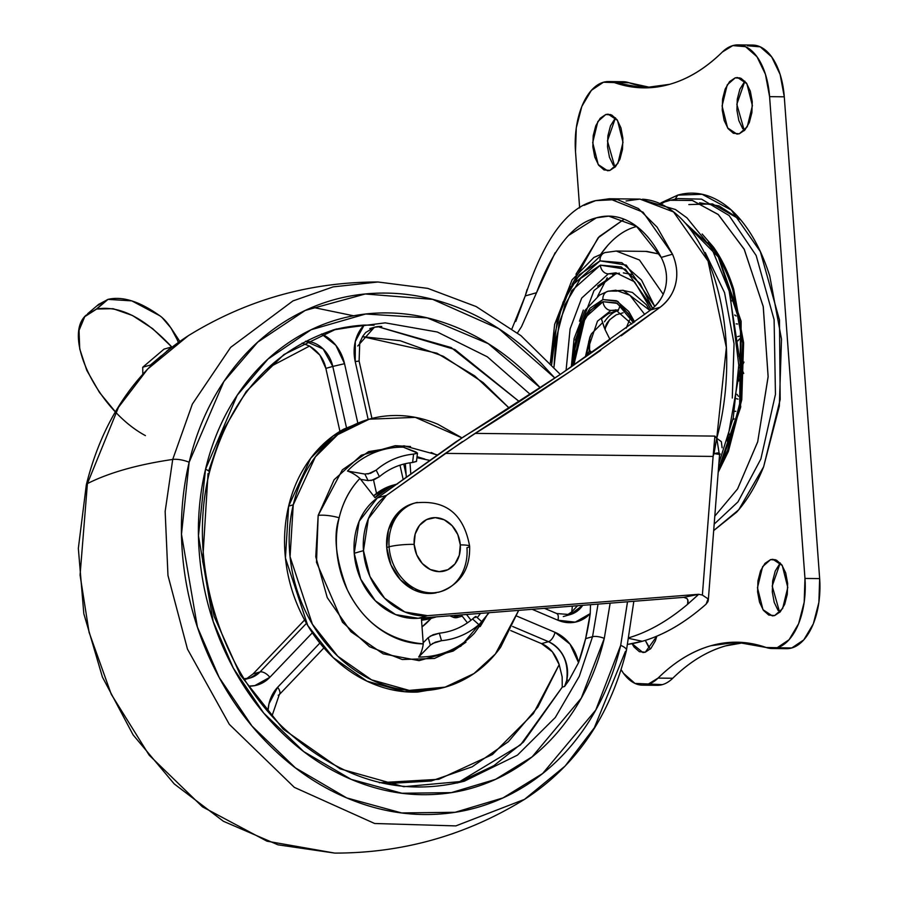 <?xml version="1.0" encoding="UTF-8"?>
<svg xmlns="http://www.w3.org/2000/svg" width="898" height="898" viewBox="0 0 898 898"><rect width="100%" height="100%" fill="white"/><g stroke="black" fill="none" stroke-linecap="round" stroke-linejoin="round"><path stroke-width="1.35" d="M414.281 503.239A46.124 38.468 74.2 0 0 386.724 547.488L389.081 546.815A46.124 38.468 -105.8 0 1 417.357 502.397A46.124 38.468 74.2 0 0 389.081 546.815A17.41 2.301 -4.2 0 1 414.169 544.379A27.322 22.787 -105.8 0 1 435.261 517.641A27.322 22.787 -105.8 0 1 460.304 544.906A17.41 2.301 -4.2 0 1 469.632 546.231A17.41 2.301 -4.2 0 1 466.971 547.701A46.124 38.468 -105.8 0 1 438.695 592.108A46.124 38.468 -105.8 0 1 389.081 546.815A46.124 38.468 74.2 0 0 438.695 592.108M469.632 546.231A17.41 2.301 175.8 0 0 460.304 544.906L457.789 534.557L452.143 525.734L444.229 519.796L435.261 517.641L426.584 519.594L419.523 525.364L415.168 534.063L414.169 544.379L416.683 554.74L422.329 563.562L430.243 569.5L439.223 571.656L447.9 569.702L454.949 563.933L459.305 555.222L460.304 544.906A27.322 22.787 -105.8 0 1 439.223 571.656A27.322 22.787 -105.8 0 1 414.169 544.379A17.41 2.301 175.8 0 0 389.081 546.815L386.724 547.488A46.124 38.468 74.2 0 0 436.327 592.781M438.875 592.119L429.008 593.522L413.855 589.885L400.497 579.85L390.967 564.965L386.724 547.488L388.407 530.067L395.76 515.373L407.67 505.63L413.798 503.351M600.044 260.858L626.243 265.101L654.754 306.454L641.475 279.985L621.843 262.699L600.044 260.858A8.699 7.263 -105.8 0 1 604.915 252.596A8.699 7.263 74.2 0 0 600.044 260.858L579.401 274.721L563.057 302.199L553.494 339.096L551.653 364.543L557.389 319.497L570.657 286.743L600.044 260.858M663.207 294.275L639.466 260.016L616.264 251.047L639.466 260.016L663.207 294.275M616.017 272.801L608.339 273.845L615.691 273.924L608.339 273.845L581.702 298.069L570.095 328.893L566.077 370.481L570.095 328.893L581.702 298.069L608.339 273.845A8.699 7.263 -105.8 0 1 600.358 265.157L621.248 266.931L640.061 283.487L652.633 308.396L625.367 269.164L600.358 265.157A8.699 7.263 74.2 0 0 608.339 273.845L616.017 272.801L634.56 281.815L651.14 309.608M602.884 299.573L617.768 301.346L634.662 321.922L628.78 311.527L616.511 300.729L602.884 299.573A8.699 7.263 -105.8 0 1 607.755 291.311A8.699 7.263 74.2 0 0 602.884 299.573L589.986 308.239L579.771 325.413L573.8 348.469L572.643 365.969L584.272 316.163L602.884 299.573M644.719 314.446L629.925 295.262L615.815 290.211L629.925 295.262L644.719 314.446M620.327 305.275L620.327 305.264A95.794 51.332 -89.3 0 0 618.475 309.821M586.473 353.531L597.473 321.17L611.022 310.405L616.836 310.472L611.022 310.405A8.699 7.263 -105.8 0 1 603.041 301.717A8.699 7.263 74.2 0 0 611.022 310.405L617.689 309.956M633.505 322.764L617.285 303.367L603.041 301.717L590.57 310.102L580.703 326.704L574.922 348.996L573.811 365.16L585.17 317.566L603.041 301.717L616.219 302.839L628.072 313.279L633.517 322.764M622.46 290.29L632.394 292.445L646.302 304.68L649.984 310.484L623.167 290.29L607.867 291.278L599.494 295.072L584.968 310.439L574.091 338.568L571.308 366.889M607.755 291.311A8.699 7.263 -105.8 0 1 609.607 291.053L615.815 290.211M619.44 273.138L615.691 273.924L594.016 290.503L575.304 340.016M645.628 251.384L659.424 254.067L646.706 251.395L616.264 251.047L605.016 252.562L593.881 257.479L572.071 279.873L554.661 324.313L550.317 363.095M604.915 252.596A8.699 7.263 -105.8 0 1 606.756 252.338L616.264 251.047M626.063 200.972L639.948 199.098L673.556 211.95L708.039 261.026L726.347 347.515L716.75 438.28L713.989 453.591L719.567 454.422L719.433 453.423L717.67 452.895L713.989 453.591L713.102 456.397L702.382 595.071L708.073 598.865L708.028 601.537L706.109 604.141A353.778 178.567 -77.9 0 1 642.261 641.284L629.027 638.444L642.261 641.284L627.803 644.382A353.778 178.567 -77.9 0 0 642.261 641.284C663.644 635.223 684.927 622.842 706.109 604.141L708.073 598.865L702.382 595.071L698.711 594.285L427.504 615.669A65.273 54.43 -105.8 0 1 363.466 550.654L354.216 553.28A65.273 54.43 74.2 0 0 418.255 618.284L427.504 615.669L698.711 594.285L702.382 595.071L713.102 456.431L445.318 453.389L386.533 495.359L368.382 518.707L363.466 550.654L369.965 576.538L384.591 598.191L404.908 612.009L427.504 615.669L418.255 618.284L683.782 597.35L698.711 594.285A353.778 178.567 102.1 0 1 697.286 595.632L687.542 604.343A353.778 178.567 102.1 0 1 629.408 637.591M571.992 284.565L598.124 237.79L624.132 219.213L599.19 236.623L575.944 274.283M635.066 225.252L635.313 226.868L636.738 226.487L635.313 226.868L635.066 225.252M600.975 253.932A139.246 74.613 90.7 0 1 635.313 226.868C625.502 229.652 616.331 235.815 607.789 245.367L600.964 253.943M600.717 350.332L570.96 370.919C534.568 395.659 502.678 416.481 475.289 433.386L714.898 436.102L713.102 456.431L716.75 438.28L721.352 441.67L722.093 447.788M720.174 453.973L719.489 455.387L716.75 438.291A165.355 88.599 -89.3 0 0 642.53 199.199M705.244 252.551L724.551 292.658L734.048 343.743L732.285 398.016M515.8 321.439L525.229 295.936C544.098 238.857 567.57 207.09 595.621 200.636L609.428 198.75L643.058 212.175L672.512 254.213C676.778 264.248 677.855 273.924 675.756 283.24C673.455 293.175 668.258 301.167 660.176 307.239L621.225 335.796M716.75 438.291L714.898 436.102L716.66 438.269M608.777 340.712L560.487 374.286C523.208 399.464 491.083 420.174 464.12 436.428L377.295 497.975L359.133 521.334L354.216 553.28L360.727 579.154L375.353 600.807L395.659 614.625L418.255 618.284L683.771 597.35L687.093 598.584L683.771 597.35L696.534 594.734L697.286 595.632L696.534 594.734L698.711 594.285L687.542 604.343L687.879 599.875L687.542 604.343A353.778 178.567 -77.9 0 1 629.172 637.659M511.972 328.747L525.229 295.936L536.533 292.726L521.558 326.58L517.472 332.922L521.558 326.58L536.533 292.726C553.202 248.398 573.149 223.434 596.373 217.832L608.732 216.149L636.401 226.24L661.209 257.412C666.035 267.065 667.584 276.483 665.867 285.676C663.936 295.655 658.885 303.726 650.736 309.922C659.188 303.097 664.239 295.015 665.867 285.676C667.551 276.326 665.99 266.908 661.209 257.412L672.512 254.213C676.744 264.248 677.822 273.924 675.756 283.24C673.769 292.546 668.583 300.549 660.176 307.239L650.736 309.922L560.487 374.286L455.634 442.052L377.295 497.975A65.273 54.43 74.2 0 0 354.216 553.28L363.466 550.654A65.273 54.43 -105.8 0 1 386.533 495.359L377.295 497.975L386.533 495.359L462.38 441.67M527.115 289.448L525.229 295.936L536.533 292.726L555.11 252.742M568.861 235.276L596.373 217.832C608.586 214.375 620.395 216.115 631.788 223.074C643.181 230.034 652.992 241.472 661.209 257.412L672.512 254.213L657.123 227.183L638.388 208.572L617.454 199.536L595.621 200.636L584.048 205.361M468.767 437.506L570.96 370.919L660.176 307.239L650.736 309.922M687.093 598.584L688.115 601.357L687.542 604.343L688.048 602.524M713.102 456.431L714.898 436.102L475.289 433.386L445.318 453.389L713.102 456.431M607.194 277.785L597.585 296.374M600.358 265.157L580.579 278.447L564.909 304.781L555.75 340.14L553.987 367.114L559.061 322.988L571.79 290.649L600.358 265.157M632.259 274.519L623.358 272.891M579.479 321.181L583.318 310.102M597.63 286.058L615.691 273.924M609.607 291.053L616.948 291.132M602.85 253.685L575.304 279.749M629.464 320.058L626.243 328.096M604.287 327.736A36.986 19.823 90.7 0 1 605.6 327.366C605.533 323.74 609.091 319.553 616.286 314.816L609.506 319.856L605.6 327.366A36.986 19.823 -89.3 0 0 604.287 327.736L601.48 319.014L605.095 329.678L610.112 339.747L605.095 329.678L605.6 327.366M618.295 310.203L608.215 313.761L601.66 318.633M589.032 351.791A36.986 19.823 90.7 0 1 589.537 349.479L589.863 337.188L591.468 333.764L588.695 341.7L589.537 349.479A36.986 19.823 -89.3 0 0 589.032 351.791L585.866 354.699L585.474 357.067L589.032 351.791L592.377 352.229L590.356 351.421L589.537 349.479M604.466 321.787A54.396 29.14 90.7 0 1 618.374 310.495M602.367 322.887L591.468 333.764M623.089 312.796L616.286 314.816M626.276 328.073L629.453 320.036M734.137 418.838A17.275 13.324 -129.1 0 1 732.891 419.635A17.275 13.324 50.9 0 0 734.137 418.838L732.869 419.736M740.143 378.619A17.275 10.484 -150.3 0 1 738.291 379.371A17.275 10.484 29.7 0 0 740.143 378.619M739.222 336.155A17.275 6.387 -164.7 0 1 737.628 336.615A17.275 6.387 15.3 0 0 739.222 336.155M718.411 469.441L739.615 407.019L740.592 324.391L718.321 256.974L687.037 225.275M699.576 202.791L719.006 205.889L740.771 219.92L712.484 203.925L688.833 204.576M734.508 411.396A17.275 5.231 12.3 0 0 735.832 411.262A17.275 5.231 -167.7 0 1 734.508 411.396M740.468 408.085L740.771 406.3M737.976 399.15A17.275 5.927 167.2 0 0 736.461 398.701A17.275 5.927 -12.8 0 1 737.976 399.15M738.751 367.821L740.592 367.832L738.751 367.821M740.581 356.832A17.275 10.125 153.3 0 0 738.728 356.057A17.275 10.125 -26.7 0 1 740.581 356.832M736.169 323.875A17.275 4.748 -9.8 0 1 737.584 324.032A17.275 4.748 170.2 0 0 736.169 323.875M736.135 316.006A17.275 13.111 133 0 0 734.8 315.153A17.275 13.111 -47 0 1 736.135 316.006L734.766 314.962M645.292 652.206L642.912 652.532L632.069 643.686L634.067 647.031L639.387 651.712L645.292 652.206L650.882 648.457L655.304 641.015L656.887 636.143L645.292 652.206M648.76 647.2L645.292 640.386L650.298 649.074M774.671 615.557L772.302 615.882L762.974 609.675L757.463 587.752L762.604 566.66L770.563 559.634L775.311 559.69L770.563 559.634L764.973 563.394L760.55 570.836L757.957 580.826L757.598 591.849L759.528 602.232L763.457 610.382L768.767 615.063L774.671 615.557L780.261 611.807L784.695 604.365L787.277 594.364L787.636 583.341L785.705 572.969L781.788 564.82L776.467 560.139L770.563 559.634L772.942 559.319L782.27 565.516L787.782 587.449L782.641 608.541L774.671 615.557M778.151 610.55L774.222 602.401L772.302 592.018L772.65 580.995L775.243 571.005L780.25 562.945L772.201 586.046L779.689 612.414M609.91 170.429L607.531 170.743L598.203 164.547L592.702 142.614L597.844 121.522L605.802 114.506L610.539 114.562L605.802 114.506L600.212 118.267L595.789 125.709L593.196 135.699L592.837 146.722L594.768 157.094L598.685 165.243L604.006 169.924L609.91 170.429L615.5 166.669L619.923 159.227L622.516 149.236L622.875 138.213L620.945 127.842L617.027 119.692L611.706 115.011L605.802 114.506L608.182 114.181L617.51 120.388L623.01 142.311L617.869 163.414L609.91 170.429M613.379 165.412L609.461 157.262L607.531 146.89L607.89 135.867L610.483 125.866L615.478 117.818L607.441 140.919L614.917 167.286M771.932 648.513L786.626 648.682A60.918 32.642 -89.3 0 0 791.733 647.986L777.039 647.817A60.918 32.642 90.7 0 1 771.932 648.513A60.918 32.642 90.7 0 1 766.14 647.48C747.81 641.071 729.378 640.487 710.857 645.741C692.324 650.994 674.724 661.77 658.066 678.091L647.66 684.478A60.918 32.642 90.7 0 1 642.149 685.152A60.918 32.642 90.7 0 1 621.113 669.672L623.493 673.309L634.942 683.4L662.354 684.635L647.66 684.478A60.918 32.642 90.7 0 0 658.066 678.091C674.488 661.972 692.077 651.185 710.857 645.741L736.787 642.227L766.14 647.48L791.733 647.986A60.918 32.642 90.7 0 1 781.529 647.873M739.29 133.78L736.921 134.094L727.593 127.898L722.082 105.964L727.223 84.872L735.193 77.857L739.93 77.913L735.193 77.857L729.591 81.606L725.169 89.048L722.576 99.049L722.228 110.072L724.147 120.444L728.076 128.594L733.385 133.274L739.29 133.78L744.88 130.019L749.314 122.577L751.895 112.587L752.255 101.564L750.324 91.181L746.406 83.031L741.086 78.35L735.193 77.857L737.561 77.531L746.889 83.739L752.401 105.661L747.259 126.753L739.29 133.78M742.769 128.762L738.852 120.613L736.921 110.241L737.28 99.218L739.862 89.216L744.869 81.168L736.82 104.269L744.307 130.637M656.842 685.32A60.918 32.642 -89.3 0 0 662.354 684.635L652.128 684.523M722.407 51.972C705.738 68.248 688.149 79.035 669.627 84.322C688.149 79.08 705.749 68.293 722.407 51.972L732.813 45.596L745.531 46.674L756.98 56.754L765.433 74.298L769.586 96.647L804.967 578.435L804.193 602.176L798.625 623.706L789.084 639.735L777.039 647.817A60.918 32.642 90.7 0 0 804.967 578.435L819.661 578.604L818.886 602.345L813.319 623.874L803.777 639.892L791.733 647.986A60.918 32.642 -89.3 0 0 819.661 578.604L784.28 96.816L819.661 578.604L804.967 578.435L769.586 96.647L784.28 96.816L769.586 96.647A60.918 32.642 90.7 0 0 737.999 44.9A60.918 32.642 90.7 0 0 732.813 45.596A60.918 32.642 90.7 0 0 722.407 51.972M660.243 203.397L677.765 195.113L675.094 199.311L677.765 195.113L702.146 194.294L731.32 210.065L760.337 251.575L779.475 319.935L780.182 399.509L763.614 466.848L738.728 509.783L713.685 530.561M667.551 200.972A20.014 16.692 74.2 0 0 666.765 201.174A20.014 16.692 -105.8 0 1 667.551 200.972L670.469 200.232L692.515 200.501L718.355 214.622L744.319 249.487L763.289 306.813L768.127 376.868L757.676 441.895L737.55 488.961L714.797 516.159L737.595 488.905L757.721 441.704L768.138 376.509L763.199 306.375L744.128 249.094L718.097 214.386L692.235 200.434L670.211 200.288L661.478 202.914M670.469 200.232L678.057 198.559L701.54 199.143L729.109 215.531L756.161 255.526L774.098 319.666L775.457 394.334L760.875 458.957L737.965 501.903L714.179 524.118L737.965 501.903L760.875 458.957L775.457 394.334L774.098 319.666L756.161 255.526L729.109 215.531L701.54 199.143L678.057 198.559L675.094 199.311M666.765 201.174A20.014 16.692 74.2 0 0 662.455 203.262A20.014 16.692 -105.8 0 1 666.765 201.174M684.321 222.109L717.042 252.417L741.142 321.26L740.547 407.625L718.187 472.314M747.518 45.764L760.224 46.842L771.685 56.922L780.126 74.467L784.28 96.816A60.918 32.642 -89.3 0 0 752.692 45.068M744.307 642.609A308.946 165.546 -89.3 0 0 725.55 645.909A308.946 165.546 -89.3 0 0 672.759 678.259A60.918 32.642 90.7 0 1 662.354 684.635A60.918 32.642 -89.3 0 0 672.759 678.259L658.066 678.091L672.759 678.259C689.181 662.14 706.771 651.353 725.55 645.909L744.139 642.62M618.127 82.414A60.918 32.642 90.7 0 1 629.027 82.751A308.946 165.546 -89.3 0 0 651.185 87.622M718.175 472.359L728.39 451.413L741.77 399.756L743.623 342.767L733.655 289.134C728.413 272.532 721.655 258.501 713.382 247.006L702.146 234.019M708.095 242.471L712.776 248.488C720.948 259.836 727.627 273.699 732.802 290.088L742.646 343.047L740.816 399.307L727.605 450.313L718.4 469.486M623.055 81.718A60.918 32.642 -89.3 0 1 629.027 82.751L614.333 82.582A60.918 32.642 90.7 0 0 608.361 81.55A60.918 32.642 90.7 0 0 603.434 82.246A60.918 32.642 90.7 0 0 575.506 151.627L579.648 207.954L575.506 151.627L576.28 127.886L581.859 106.357L591.389 90.339L603.434 82.246L614.333 82.582C632.663 88.992 651.095 89.576 669.627 84.322L643.686 87.836L614.333 82.582L629.027 82.751L651.039 87.611M713.685 530.583L736.686 512.118C747.237 500.332 756.206 485.257 763.592 466.904L779.329 406.177L781.496 339.175L769.777 276.124C763.614 256.615 755.678 240.114 745.946 226.599C736.214 213.095 725.449 203.61 713.629 198.155C701.821 192.7 689.866 191.689 677.765 195.113L661.108 202.791M743.735 373.467L742.972 371.783M743.14 363.847L743.971 362.096M564.561 686.476L569.04 680.179A8.699 2.672 -166.6 0 0 566.694 680.448A30.465 25.402 -105.8 0 1 564.561 686.476L562.249 687.138L564.561 686.476L566.694 680.448A8.699 2.672 13.4 0 1 569.04 680.179L578.548 662.634L585.619 638.635L592.545 636.682A8.699 2.672 13.4 0 1 604.287 638.388L610.135 603.153M610.169 603.153L604.287 638.388C597.159 668.303 585.249 694.929 568.546 718.265C551.843 741.613 531.627 759.888 507.898 773.111C484.157 786.334 458.721 793.484 431.568 794.562C404.414 795.65 377.609 790.588 351.174 779.363C324.739 768.149 300.673 751.637 278.975 729.827C257.277 708.017 239.598 682.57 225.937 653.486C212.287 624.402 203.689 593.904 200.153 561.98C196.617 530.044 198.413 499.131 205.541 469.216A8.699 2.672 13.4 0 1 209.391 472.505A8.699 2.672 -166.6 0 0 205.541 469.216C212.669 439.302 224.59 412.676 241.281 389.339C257.984 365.991 278.2 347.717 301.941 334.494C325.671 321.271 351.118 314.12 378.271 313.043C405.425 311.954 432.219 317.016 458.654 328.241C485.1 339.455 509.166 355.967 530.864 377.777L540.327 387.813L488.22 343.642L427.257 317.892L365.643 314.008L311.067 329.757L267.974 359.099L237.184 395.288L205.541 469.216L198.469 535.758L213.174 621.472L233.334 668.134L263.675 713.023L303.749 751.604L351.174 779.363L401.911 793.248L451.324 792.631L495.516 779.363L532.166 756.812L581.264 698.161L604.287 638.388A8.699 2.672 -166.6 0 0 592.545 636.682L598.046 604.107L592.545 636.682L585.619 638.635L590.233 613.603L575.27 622.134L557.927 620.237A8.699 3.985 -67 0 0 556.76 613.559A8.699 3.985 113 0 1 557.927 620.237A39.164 32.654 74.2 0 0 590.233 613.603L590.502 604.702M544.446 608.339L556.704 613.536L570.219 614.591L582.746 605.319A30.465 25.402 -105.8 0 1 570.432 614.535M367.08 419.793L333.158 435.934L310.686 458.261L288.628 506.135L293.253 504.822L315.31 456.959L337.771 434.621L369.224 419.186L415.37 417.368L461.875 437.831M437.528 454.972L404.1 445.823L368.618 451.627L342.351 469.845L318.173 515.396A23.516 7.229 13.4 0 1 339.163 517.764A94.425 78.743 -105.8 0 1 359.93 478.454A23.516 11.652 -136.3 0 0 347.481 471.046A106.144 88.509 -105.8 0 1 403.281 447.159A106.144 88.509 74.2 0 0 347.481 471.046A23.516 11.652 43.7 0 1 359.93 478.454L374.982 497.66L391.696 485.975L396.647 484.157M416.93 457.677L429.873 460.438M305.994 341.285L309.709 341.7M560.307 374.41L520.963 335.684L476.153 306.566L427.796 288.381L377.991 281.994L333.169 286.877L292.95 300.92L230.629 347.391L192.363 404.078L172.719 459.439A522.165 160.506 -166.6 0 0 87.409 483.607A522.165 160.506 13.4 0 1 172.719 459.439L192.363 404.078L230.629 347.391L292.95 300.92L333.169 286.877L377.991 281.994C309.664 281.983 246.411 299.898 188.243 335.751L147.665 369.044L118.491 407.288L87.409 483.607A13.055 4.007 -166.6 0 0 86.331 484.797A13.055 4.007 13.4 0 1 87.409 483.607L118.491 407.288L147.665 369.044L188.288 335.717M353.554 315.782L312.414 307.262M627.5 601.783L620.686 645.348L595.778 710.037L542.639 773.515L502.97 797.929L455.14 812.286L401.653 812.948L346.751 797.929L295.431 767.88L252.057 726.123L219.213 677.541L197.403 627.04L181.486 534.276L189.141 462.257L223.86 381.527L257.76 342.116L305.219 310.439L365.228 293.983L432.679 299.36L498.906 328.791L554.885 378.069L541.225 363.297C517.742 339.691 491.689 321.821 463.076 309.675C434.464 297.541 405.458 292.052 376.082 293.231C346.695 294.398 319.149 302.143 293.466 316.455C267.784 330.756 245.895 350.546 227.823 375.802C209.75 401.069 196.853 429.884 189.141 462.257A13.055 4.007 -166.6 0 0 172.719 459.439A13.055 4.007 13.4 0 1 189.141 462.257C181.43 494.63 179.488 528.091 183.304 562.642C187.132 597.204 196.438 630.216 211.21 661.691C225.993 693.166 245.12 720.701 268.614 744.307C292.097 767.913 318.139 785.784 346.751 797.929C375.364 810.063 404.369 815.552 433.756 814.374C463.144 813.206 490.678 805.461 516.361 791.149C542.055 776.849 563.933 757.059 582.005 731.803C600.089 706.535 612.975 677.721 620.686 645.348A13.055 4.007 13.4 0 1 626.467 650.287A13.055 4.007 13.4 0 1 625.378 651.488L594.308 727.807L565.123 766.05L524.544 799.343L455.836 825.902L374.646 823.5L294.32 787.355L229.316 724.338L187.469 649.097L167.971 575.472L165.153 511.445L172.719 459.439L165.153 511.445L167.971 575.472L187.469 649.097L229.316 724.338L294.32 787.355L374.646 823.5L455.836 825.902L524.544 799.343C466.376 835.185 403.123 853.111 334.797 853.1L266.953 841.179L202.488 806.864L149.147 755.139L111.262 694.266L89.093 632.349L80.068 575.079L87.409 483.607L80.068 575.079L89.093 632.349L111.262 694.266L149.147 755.139L202.488 806.864L266.953 841.179L334.797 853.1L277.953 844.816L223.389 821.266L174.201 783.898L133.117 734.901L102.417 677.07L83.817 613.704L78.339 548.375L86.331 484.763C102.787 418.749 136.754 369.078 188.243 335.751M208.65 471.046L222.188 431.927L246.277 391.438L283.925 354.53L336.256 329.038L385.208 322.853L437.315 332.013L487.345 356.82L530.314 394.435L487.345 356.82L437.315 332.013L385.208 322.853L336.256 329.038C271.735 349.479 229.45 397.32 209.391 472.539A8.699 2.672 13.4 0 1 208.044 473.549L202.645 561.149L214.151 616.488L240.35 675.038L283.173 729.097L340.151 768.856L403.752 786.704L464.333 781.193C399.61 797.458 339.163 779.543 282.971 727.425C218.192 665.721 187.525 559.465 209.391 472.539M374.421 495.135L373.4 495.651M457.396 782.989L493.9 765.657L523.411 742.096L562.249 687.138L520.514 744.902L457.396 782.989M578.537 662.668L578.548 662.634A234.973 195.955 74.2 0 0 585.619 638.635A234.973 195.955 74.2 0 0 590.233 613.603L590.233 613.57M592.545 636.682L579.311 676.273L555.323 717.457L517.416 755.151L464.333 781.193L517.416 755.151L555.323 717.457L579.311 676.273L592.545 636.682M302.11 343.103L309.541 346.056L319.879 355.125L325.862 368.393L339.938 431.354L325.862 368.393C323.886 358.976 318.442 351.522 309.541 346.056L302.121 343.092M379.27 782.719L438.819 779.296L492.441 754.522L533.378 713.596L559.196 664.621L562.159 676.924L562.249 687.138L562.159 676.924L559.196 664.621L537.891 707.04L508.358 741.714L472.146 766.813L431.163 781.013L387.577 783.561L382.144 783.067M422.026 626.883L431.062 618.396A78.923 65.823 74.2 0 1 422.026 626.883M457.396 617.498A8.699 7.263 74.2 0 1 453.075 617.195L461.145 614.905L453.075 617.195L449.786 615.804L453.075 617.195L458.07 617.263M510.67 630.542L541.55 643.641L552.393 651.825L559.196 664.621C555.357 653.834 549.475 646.841 541.55 643.641L548.487 641.677L512.612 626.456L548.487 641.677C562.777 649.187 568.838 662.118 566.694 680.448A30.465 25.402 -105.8 0 0 548.487 641.677A8.699 3.985 -67 0 0 555.02 632.315L570.017 644.135L578.548 662.634A39.164 32.654 74.2 0 0 555.02 632.315A8.699 3.985 113 0 1 548.487 641.677L541.55 643.641L510.67 630.542M362.489 336.649L400.216 340.746L443.286 356.259L483.113 382.548L509.245 408.141L474.75 375.914L436.956 353.217L362.489 336.66M572.374 606.128L571.745 611.908L572.374 606.128M379.461 327.164L451.166 347.56L519.325 401.619L454.904 349.513L379.461 327.164L381.773 326.513L379.461 327.164M577.088 606.229L571.745 611.908L577.47 605.735M374.096 325.211L364.128 325.087L332.81 330.049A234.973 195.955 74.2 0 1 364.128 325.087A39.164 32.654 74.2 0 0 355.226 361.613L355.305 341.464L364.128 325.087M265.292 370.537L270.915 366.362L309.541 346.056M253.079 673.927L304.602 619.99L253.079 673.927L260.005 671.962L253.079 673.927L246.647 678.652M627.534 601.783L620.686 645.348A13.055 4.007 -166.6 0 1 626.467 650.287M366.754 419.894L343.709 429.154C330.15 436.709 318.599 447.148 309.058 460.494C299.505 473.83 292.703 489.04 288.628 506.135C284.554 523.231 283.532 540.899 285.553 559.14C287.573 577.38 292.479 594.813 300.28 611.437C308.093 628.05 318.184 642.598 330.587 655.057C342.991 667.517 356.742 676.957 371.851 683.367C386.959 689.776 402.27 692.672 417.783 692.055L442.647 687.834M467.173 622.505L467.319 622.931A14.817 7.341 43.7 0 0 467.173 622.505L461.202 614.894L467.173 622.505M393.694 484.987L387.072 487.277L373.568 495.864A69.269 57.764 74.2 0 1 392.864 485.223M430.737 618.475A69.269 57.764 74.2 0 1 421.532 620.159L431.354 618.307M405.324 463.682L406.323 477.253L405.324 463.682M416.93 457.666L429.906 460.405M480.497 613.379L477.276 617.667M471.023 620.215L466.522 614.479L471.023 620.215M432.443 643.518L441.502 640.689L439.335 633.191C451.705 631.844 462.773 627.107 472.539 618.98C475.267 616.466 476.209 615.961 475.334 617.476L475.603 616.533L472.539 618.98L478.892 624.671C467.937 633.954 455.477 639.286 441.502 640.689L439.335 633.191C451.705 631.844 462.773 627.107 472.539 618.98L478.892 624.671C481.62 622.146 482.54 621.629 481.676 623.133L481.945 622.202L478.892 624.671A94.66 78.945 -105.8 0 1 441.502 640.689L435.294 642.182L430.355 645.112L418.692 657.01A23.516 12.606 -89.3 0 0 423.272 643.888A23.516 12.606 90.7 0 1 418.692 657.01A106.144 88.509 74.2 0 0 474.492 633.112L481.676 623.133L474.492 633.112A106.144 88.509 -105.8 0 1 418.692 657.01L430.355 645.112L428.223 637.647L423.194 642.777L421.443 619.014A69.269 57.764 -105.8 0 0 435.35 617.173A69.269 57.764 -105.8 0 0 436.428 616.847L421.443 619.014L423.272 643.888C410.274 643.743 397.747 640.083 385.691 632.922C373.635 625.76 363.421 615.905 355.047 603.344C346.673 590.783 341.083 576.943 338.277 561.834C335.47 546.714 335.762 532.02 339.163 517.764C342.879 502.15 349.805 489.051 359.93 478.454L374.982 497.66A69.269 57.764 -105.8 0 1 396.635 484.168M410.801 474.054L409.982 462.807L410.801 474.054M430.187 636.132L439.335 633.191L433.139 634.718L428.223 637.647L423.194 642.777L423.272 643.888C388.699 640.611 363.342 622.494 347.223 589.515C335.807 559.398 333.113 535.489 339.163 517.764A23.516 7.229 -166.6 0 0 318.173 515.396L316.5 562.339L342.486 622.224L369.516 646.683L402.248 659.514L434.441 658.459L460.854 646.167L489.163 612.694M442.983 687.745L404.605 691.707L366.912 681.133L333.158 657.572L307.767 625.536L285.429 558.051L288.628 506.135L293.253 504.822L290.054 556.738L312.392 624.233L337.771 656.258L371.536 679.831L409.219 690.405L445.127 687.138L473.92 673.59L495.382 653.991L518.685 610.371L500.68 647.144C491.139 660.479 479.588 670.929 466.017 678.484C452.457 686.038 437.921 690.124 422.408 690.742C406.884 691.359 391.573 688.463 376.464 682.053C361.366 675.644 347.605 666.215 335.212 653.744C322.809 641.284 312.706 626.748 304.905 610.124C297.103 593.511 292.187 576.078 290.166 557.826C288.157 539.586 289.178 521.918 293.253 504.822C297.328 487.737 304.13 472.516 313.671 459.181C323.224 445.846 334.774 435.395 348.334 427.841C361.894 420.286 376.43 416.201 391.955 415.583C407.468 414.966 422.778 417.862 437.887 424.271L461.898 437.82M410.509 446.531L395.277 445.677L361.209 455.252L334.123 479.734L318.173 515.396L315.77 556.805L327.276 597.664L350.95 631.743L383.188 653.856L419.074 660.647L453.153 651.072L465.972 642.182M480.228 626.58L488.456 612.75M437.146 455.241L431.163 452.457M364.857 474.065L347.481 471.046L364.857 474.065L368.09 480.621L360.603 479.319L368.09 480.621L364.857 474.065L370.616 473.291L376.183 470.114A94.66 78.945 -105.8 0 1 413.574 454.107L417.278 453.31L416.178 452.098L403.281 447.159L417.469 453.063L416.492 461.415M417.458 453.131L413.574 454.107L412.609 462.481C400.25 463.828 389.182 468.565 379.416 476.692L376.183 470.114C387.139 460.831 399.599 455.499 413.574 454.107L412.609 462.481L416.515 461.28M368.09 480.621L373.837 479.846L379.416 476.692C389.182 468.565 400.25 463.828 412.609 462.481L416.481 461.471M428.223 637.647L430.355 645.112M475.884 616.421L482.226 622.09L481.676 623.133M371.087 480.587L379.416 476.692L376.183 470.114L367.978 474.021M566.784 615.231L571.745 611.908M557.927 620.237L532.155 609.304L557.927 620.237M516.799 616.095L555.02 632.315L516.799 616.095M357.752 345.988L374.376 327.265L381.773 326.513A30.465 25.402 -105.8 0 0 373.691 327.467M374.163 327.613L372.49 327.905M305.5 341.274L323.179 348.974L332.788 366.429L325.862 368.393L332.788 366.429L346.482 427.661L332.788 366.429L344.54 363.701L357.73 422.7L344.54 363.701L332.788 366.429A30.465 25.402 -105.8 0 0 305.5 341.274M321.495 334L335.841 345.303L344.54 363.701A39.164 32.654 74.2 0 0 322.708 334.561M368.169 419.467L355.226 361.613L368.169 419.467M249.487 678.17A30.465 25.402 -105.8 0 0 260.005 671.962A8.699 4.31 43.7 0 1 269.838 677.294L312.347 632.798L269.838 677.294A8.699 4.31 -136.3 0 0 260.005 671.962L306.465 623.335L260.005 671.962L250.082 678.012L244.133 678.708M269.838 677.294L254.763 685.623L248.881 686.128A39.164 32.654 74.2 0 0 269.838 677.294M267.918 711.351L268.985 703.785L277.628 687.284L319.879 643.058L277.628 687.284A8.699 4.31 43.7 0 1 279.345 694.547A8.699 4.31 43.7 0 1 278.212 695.232M361.187 480.06L361.03 479.386L361.187 480.06M373.523 479.981L376.531 493.429L373.523 479.981M403.18 479.487L399.98 465.175L403.18 479.487M279.345 694.547A8.699 4.31 -136.3 0 0 277.628 687.284A39.164 32.654 74.2 0 0 267.941 711.362M369.796 328.556L374.376 327.265L365.744 332.473L362.736 336.267L359.761 342.643L359.099 361.018L355.226 361.613L359.099 361.018L371.94 418.434M142.838 374.096A326.344 272.15 -105.8 0 1 142.737 367.226L164.053 349.12L142.737 367.226A326.344 272.15 74.2 0 0 142.838 374.096M150.538 365.935L150.426 365.037L142.737 367.226L150.426 365.037L161.337 355.776L150.426 365.037M98.668 304.355L108.041 299.371L96.67 309.024C119.355 305.152 144.376 317.791 171.754 346.931L166.557 351.343L171.754 346.931L164.053 349.12L171.754 346.931L152.694 328.69L132.433 315.479L113.081 308.688L96.67 309.024L84.76 316.657L79.035 330.397L79.731 348.94L86.78 370.358L99.454 392.426L115.382 411.789M451.413 834.13L454.523 833.007M108.041 299.371L131.815 300.875L159.765 315.737C139.762 301.436 122.521 295.981 108.041 299.371M145.42 435.609C98.421 410.532 61.996 336.907 85.916 315.344L96.322 309.125L107.693 299.472L97.287 305.69M178.354 342.329L176.131 337.278C171.069 327.04 165.614 319.856 159.765 315.737L159.788 315.759M162.246 317.746L170.934 327.938L177.243 339.702M413.091 503.542L415.46 502.88C445.745 499.591 463.806 514.049 469.632 546.253C470.271 568.928 460.584 584.059 440.604 591.636L438.235 592.298M613.312 273.901L612.705 274.945M615.59 309.788L631.765 324.055M718.871 463.413L733.239 417.94L738.785 365.239L729.704 292.333L711.766 248.465L686.959 217.855L675.453 209.526L639.948 199.098L609.428 198.75M708.286 600.403L719.579 454.265M589.863 337.188L585.518 356.304M738.167 381.313L740.075 379.686M737.988 340.847L739.503 338.894M731.904 300.953L732.218 299.876M728.996 289.829L740.625 365.609L727.279 441.098M657.235 685.331L642.541 685.163M678.057 198.559L675.274 199.266M737.932 44.9L752.625 45.068M643.686 87.836L645.976 87.858M623.246 81.718L608.552 81.55M736.787 642.227L739.133 642.261M740.547 355.586L738.672 353.868M738.38 396.299L737 394.312M729.524 434.834L729.356 434.06M524.544 799.343C576.033 766.016 610 716.346 626.456 650.332L633.831 601.29M424.732 459.013L417.054 456.689M435.294 617.184L430.681 618.498M397.545 483.899L392.92 485.212M570.219 614.591L563.293 616.556M244.66 679.55L250.082 678.012M271.993 715.987L279.3 694.603L323.92 647.896M403.741 464.075L406.143 474.829M457.363 617.51L462.178 616.14M98.993 304.074L87.634 313.728M170.934 327.938L179.78 341.341"/></g></svg>
